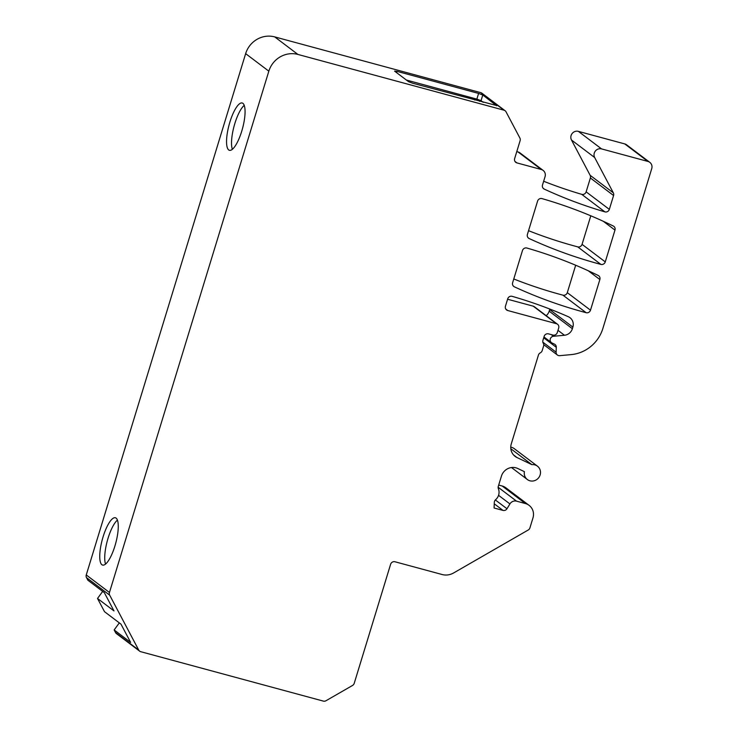 <?xml version="1.0" encoding="UTF-8"?>
<svg xmlns="http://www.w3.org/2000/svg" width="738" height="738" viewBox="0 0 738 738"><rect width="100%" height="100%" fill="white"/><g stroke="black" fill="none" stroke-linecap="round" stroke-linejoin="round"><path stroke-width="1.11" d="M232.359 149.297A24.502 6.956 105.1 0 1 234.85 123.504A24.502 6.956 105.1 0 1 244.241 105.359M117.434 520.124A24.502 6.956 -74.9 0 0 108.043 538.279A24.502 6.956 -74.9 0 0 105.552 564.063M599.865 279.536A3.589 3.413 -52.9 0 0 598.167 275.449A478.159 455.521 127.1 0 0 526.886 248.033A3.589 3.413 -52.9 0 0 522.476 250.533L512.633 282.719A3.589 3.413 -52.9 0 0 514.386 286.833A478.159 455.521 127.1 0 0 586.147 312.7A3.589 3.413 -52.9 0 0 590.492 310.181L599.865 279.536L588.241 270.754M537.587 201.105L527.402 234.426A3.589 3.413 -52.9 0 0 529.155 238.54A478.159 455.521 127.1 0 0 600.916 264.407A3.589 3.413 -52.9 0 0 605.261 261.889L614.975 230.099A3.589 3.413 -52.9 0 0 613.287 226.012A478.159 455.521 127.1 0 0 541.996 198.605A3.589 3.413 -52.9 0 0 537.587 201.105M514.967 161.428L516.923 162.904L541.258 169.491A5.978 5.692 127.1 0 1 545.059 176.677L542.513 184.989A3.589 3.413 -52.9 0 0 544.266 189.113A478.159 455.521 127.1 0 0 604.902 211.871L581.71 194.334A3.589 3.413 127.1 0 0 586.138 191.843L590.382 177.978A3.589 3.413 127.1 0 0 590.142 175.303L571.48 140.008A5.978 5.692 -52.9 0 1 578.361 131.364L624.754 143.919A5.978 5.692 -52.9 0 1 626.617 144.833L649.809 162.36A5.978 5.692 127.1 0 0 647.946 161.447L624.754 143.919M528.546 230.69A478.159 455.521 127.1 0 0 577.716 246.87A3.589 3.413 -52.9 0 0 582.061 244.361L590.797 215.8M513.777 278.982A478.159 455.521 127.1 0 0 562.956 295.163A3.589 3.413 -52.9 0 0 567.301 292.654L575.677 265.237M505.779 309.047L507.726 310.523L556.415 323.696A3.589 3.413 -52.9 0 1 558.694 328.004L557.301 332.552A3.589 3.413 -52.9 0 1 552.937 335.061L548.509 333.862A3.589 3.413 -52.9 0 0 544.146 336.371L542.928 340.384A3.589 3.413 -52.9 0 0 543.251 343.225A3.589 3.413 -52.9 0 1 543.583 346.067L542.19 350.605A3.589 3.413 -52.9 0 1 540.308 352.847A3.589 3.413 -52.9 0 0 538.426 355.089L511.24 444.018A11.956 11.384 -52.9 0 0 515.133 456.416A11.956 11.384 -52.9 0 0 517.006 457.551L513.537 454.931M517.006 457.551L531.877 464.654A8.367 7.97 -52.9 0 1 538.74 477.643A8.367 7.97 -52.9 0 1 524.404 471.665L517.808 468.51A11.956 11.384 -52.9 0 0 501.453 476.038L498.288 486.397A3.589 3.413 -52.9 0 0 498.381 488.759A9.566 9.114 -52.9 0 1 495.604 499.718A3.589 3.413 -52.9 0 0 494.312 502.366L494.073 507.993L503.002 510.41A3.589 3.413 -52.9 0 0 506.978 508.75L509.921 503.925A5.978 5.692 -52.9 0 1 516.554 501.157L525.382 503.547A11.956 11.384 -52.9 0 1 529.118 505.373A11.956 11.384 -52.9 0 1 532.974 517.901L529.93 527.855A3.589 3.413 -52.9 0 1 528.224 530.004L453.621 572.956A15.544 14.806 -52.9 0 1 442.127 574.524L394.978 561.766A3.589 3.413 -52.9 0 0 390.614 564.275L354.222 683.323A3.589 3.413 127.1 0 1 352.515 685.464L325.993 700.74A3.589 3.413 127.1 0 1 323.336 701.1L140.755 651.7A3.589 3.413 127.1 0 1 138.716 650.067L109.685 595.16L86.494 577.623A3.589 3.413 -52.9 0 1 86.263 574.948L109.455 592.485A3.589 3.413 127.1 0 0 109.685 595.16M549.681 309.563L549.183 311.187L572.374 328.724L572.872 327.091L549.681 309.563A8.967 8.542 127.1 0 0 549.819 309.047M572.374 328.724A8.967 8.542 -52.9 0 1 564.469 335.255L557.974 330.347M546.185 315.67A8.967 8.542 127.1 0 0 549.183 311.187M507.726 310.523A3.589 3.413 -52.9 0 1 505.447 306.215L507.707 298.825A3.589 3.413 -52.9 0 1 512.126 296.335A478.159 455.521 127.1 0 1 568.361 316.74A8.967 8.542 -52.9 0 1 572.872 327.091M649.809 162.36A5.978 5.692 127.1 0 1 651.737 168.633L602.872 328.475A35.858 34.16 -52.9 0 1 571.24 354.6L559.727 355.67A3.589 3.413 -52.9 0 1 556.101 352.174L556.304 347.321A3.589 3.413 127.1 0 0 554.432 344.129L552.024 342.986A3.589 3.413 127.1 0 1 553.472 336.27L564.469 335.255M245.643 53.643A23.911 22.777 -52.9 0 1 274.721 36.9L297.912 54.437A23.911 22.777 127.1 0 0 268.835 71.171L245.643 53.643L86.263 574.948M274.721 36.9L480.798 92.665A3.589 3.413 -52.9 0 1 481.923 93.209L505.115 110.746A3.589 3.413 127.1 0 0 503.999 110.193L480.798 92.665M541.258 169.491L518.067 151.963L516.775 151.613M518.067 151.963A5.978 5.692 -52.9 0 1 519.939 152.877L543.131 170.404M543.657 181.253A478.159 455.521 127.1 0 0 581.71 194.334M507.587 299.231L533.214 306.169A3.589 3.413 -52.9 0 1 534.34 306.713L557.531 324.25M510.751 447.163A8.367 7.97 -52.9 0 1 514.229 448.63L537.43 466.158M529.118 505.373L505.927 487.846A11.956 11.384 127.1 0 0 502.191 486.01L498.694 485.069M139.639 651.147L116.447 633.619A3.589 3.413 -52.9 0 1 115.525 632.531L114.159 629.948L119.316 622.881M114.159 629.948L130.635 642.411L120.977 624.136L104.501 611.682L97.517 598.472L102.674 591.406M97.517 598.472L114.003 610.935L104.344 592.669L87.859 580.206L86.494 577.623M586.138 191.843L609.33 209.38L613.573 195.515A3.589 3.413 127.1 0 0 613.333 192.839L594.671 157.535A5.978 5.692 -52.9 0 1 601.553 148.901L647.946 161.447M609.33 209.38A3.589 3.413 -52.9 0 1 604.902 211.871M516.923 162.904A3.589 3.413 -52.9 0 1 514.644 158.596L520.115 140.69A3.589 3.413 127.1 0 0 519.884 138.024L506.037 111.825A3.589 3.413 127.1 0 0 505.115 110.746M297.912 54.437L503.999 110.193M268.835 71.171L109.455 592.485M496.711 105.783L482.781 94.99L481.038 100.672L476.859 99.086L478.593 93.431L397.035 71.365L396.629 72.675M496.775 105.571L412.773 83.265L408.584 81.706L394.581 71.125L397.035 71.365M478.593 93.431L482.781 94.99M229.869 122.157A24.502 6.956 -74.9 0 0 229.407 150.303A24.502 6.956 -74.9 0 0 242.525 128.467A24.502 6.956 -74.9 0 0 242.212 102.997A24.502 6.956 -74.9 0 0 229.869 122.157M103.062 536.923A24.502 6.956 -74.9 0 0 102.6 565.077A24.502 6.956 -74.9 0 0 115.718 543.233A24.502 6.956 -74.9 0 0 115.405 517.762A24.502 6.956 -74.9 0 0 103.062 536.923M474.765 100.036L476.471 99.012L406.389 80.045M483.233 102.324L481.038 100.672M531.877 464.654L510.825 448.741M603.352 221.317L614.975 230.099M582.061 244.361L605.261 261.889M567.301 292.654L590.492 310.181M553.472 336.27L551.268 334.609M543.159 188.273L544.266 189.113M480.779 100.58L479.543 101.327M115.525 632.531L138.716 650.067M502.191 486.01L525.382 503.547M498.132 487.237L516.554 501.157M498.547 495.327L509.921 503.925M495.346 499.958L506.978 508.75M494.248 503.796L503.002 510.41M533.214 306.169L556.415 323.696M594.671 157.535L571.48 140.008M613.333 192.839L590.142 175.303M601.553 148.901L578.361 131.364M556.101 352.174L542.836 342.146M556.304 347.321L543.712 337.801M613.573 195.515L590.382 177.978M577.716 246.87L600.916 264.407M528.048 237.71L529.155 238.54M513.288 286.003L514.386 286.833M562.956 295.163L586.147 312.7M557.411 355.015L543.731 344.674M551.461 342.644L543.971 336.98M527.338 479.506L511.489 467.532"/></g></svg>
